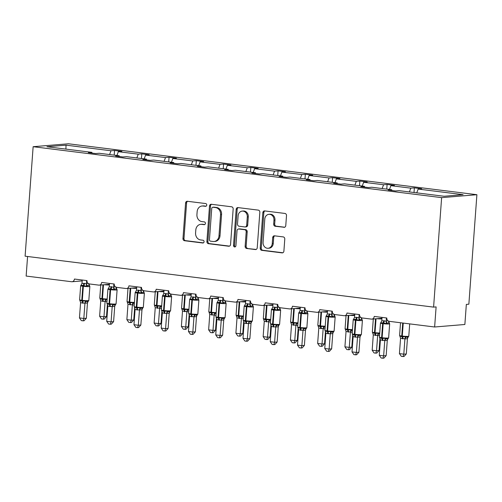 <?xml version="1.0" encoding="UTF-8"?>
<svg xmlns="http://www.w3.org/2000/svg" width="502" height="502" viewBox="0 0 502 502"><rect width="100%" height="100%" fill="white"/><g stroke="black" fill="none" stroke-linecap="round" stroke-linejoin="round"><path stroke-width="0.75" d="M206.755 205.086A1.387 1.205 -94.7 0 0 205.657 203.555L187.434 201.283A1.983 1.719 -94.7 0 0 185.577 203.046L182.973 238.538A1.983 1.719 -94.7 0 0 184.541 240.722L202.764 242.993A1.387 1.205 -94.7 0 0 202.965 240.232L200.605 239.937A6.35 5.503 -94.7 0 1 195.585 232.947L195.799 229.985A6.35 5.503 -94.7 0 1 200.762 224.344A6.35 5.503 -94.7 0 1 201.754 224.363L204.107 224.658A1.387 1.205 -94.7 0 0 204.314 221.897L201.955 221.602A6.35 5.503 -94.7 0 1 196.928 214.605L197.148 211.649A6.35 5.503 -94.7 0 1 202.111 206.002A6.35 5.503 -94.7 0 1 203.097 206.027L205.456 206.316A1.387 1.205 -94.7 0 0 206.755 205.086M283.912 227.343A1.983 1.719 -94.7 0 0 285.77 225.586L286.504 215.628A1.983 1.719 -94.7 0 0 284.935 213.444L264.698 210.922A1.983 1.719 -94.7 0 0 262.835 212.679L260.231 248.17A1.983 1.719 -94.7 0 0 261.799 250.354L282.036 252.876A1.983 1.719 -94.7 0 0 283.9 251.119L284.778 239.09A1.983 1.719 -94.7 0 0 283.21 236.906L274.55 235.827A1.983 1.719 -94.7 0 0 272.693 237.584L272.253 243.552A5.309 4.6 -94.7 0 1 268.106 248.27A5.309 4.6 -94.7 0 1 263.079 242.403L264.792 219.041A5.309 4.6 -94.7 0 1 268.94 214.323A5.309 4.6 -94.7 0 1 273.966 220.183L273.684 224.08A1.983 1.719 -94.7 0 0 275.253 226.264L284.527 227.293M33.138 146.703L441.628 197.637L476.9 194.707L68.41 143.779L33.138 146.703L25.1 256.183L433.59 307.117L436.112 306.91L434.632 326.997L389.207 321.33A3.031 2.629 85.3 0 1 386.81 317.992L374.228 316.423A3.031 2.629 -94.7 0 1 371.856 319.121A3.031 2.629 -94.7 0 1 371.386 319.109L361.955 317.935A3.031 2.629 85.3 0 1 359.551 314.597L346.97 313.028A3.031 2.629 -94.7 0 1 344.604 315.72A3.031 2.629 -94.7 0 1 344.134 315.714L334.696 314.534A3.031 2.629 85.3 0 1 332.299 311.196L319.718 309.627A3.031 2.629 -94.7 0 1 317.346 312.326A3.031 2.629 -94.7 0 1 316.875 312.313L307.437 311.14A3.031 2.629 85.3 0 1 305.04 307.795L292.459 306.233A3.031 2.629 -94.7 0 1 290.093 308.925A3.031 2.629 -94.7 0 1 289.616 308.918L280.185 307.739A3.031 2.629 85.3 0 1 277.782 304.4L265.207 302.832A3.031 2.629 -94.7 0 1 262.835 305.53A3.031 2.629 -94.7 0 1 262.364 305.517L252.926 304.344A3.031 2.629 85.3 0 1 250.529 300.999L237.948 299.43A3.031 2.629 -94.7 0 1 235.576 302.129A3.031 2.629 -94.7 0 1 235.105 302.116L225.674 300.943A3.031 2.629 85.3 0 1 223.271 297.604L210.696 296.036A3.031 2.629 -94.7 0 1 208.324 298.728A3.031 2.629 -94.7 0 1 207.853 298.721L198.415 297.542A3.031 2.629 85.3 0 1 196.018 294.203L183.437 292.635A3.031 2.629 -94.7 0 1 181.065 295.333A3.031 2.629 -94.7 0 1 180.594 295.32L171.157 294.147A3.031 2.629 85.3 0 1 168.76 290.809L156.178 289.24A3.031 2.629 -94.7 0 1 153.813 291.932A3.031 2.629 -94.7 0 1 153.336 291.926L143.905 290.746A3.031 2.629 85.3 0 1 141.508 287.408L128.926 285.839A3.031 2.629 -94.7 0 1 126.554 288.537A3.031 2.629 -94.7 0 1 126.084 288.524L116.646 287.351A3.031 2.629 85.3 0 1 114.249 284.007L101.668 282.438A3.031 2.629 -94.7 0 1 99.302 285.136A3.031 2.629 -94.7 0 1 98.825 285.13L89.394 283.95A3.031 2.629 85.3 0 1 86.99 280.612L74.415 279.043A3.031 2.629 -94.7 0 1 72.043 281.741A3.031 2.629 -94.7 0 1 71.573 281.729L26.142 276.062L27.579 256.497M441.628 197.637L433.59 307.117M233.166 208.976A1.983 1.719 -94.7 0 0 231.598 206.793L211.361 204.27A1.983 1.719 -94.7 0 0 209.503 206.027L206.893 241.518A1.983 1.719 -94.7 0 0 208.462 243.702L228.699 246.231A1.983 1.719 -94.7 0 0 230.562 244.468L233.166 208.976M238.03 207.596L258.266 210.118A1.983 1.719 -94.7 0 1 259.835 212.302L257.231 247.793A1.983 1.719 -94.7 0 1 255.367 249.55L246.708 248.471A1.983 1.719 -94.7 0 1 245.139 246.287L246.193 231.893A1.983 1.719 -94.7 0 0 244.625 229.709L238.883 228.994A1.983 1.719 -94.7 0 0 237.019 230.751L235.921 245.735A1.387 1.205 -94.7 0 1 233.518 245.434L236.166 209.353A1.983 1.719 -94.7 0 1 238.03 207.596M416.748 192.856L418.147 189.066L463.12 194.669L444.019 196.257L399.046 190.647L395.494 190.942L388.159 190.026L391.711 189.731L391.893 190.49M414.018 192.517L414.357 187.855L410.805 188.15L390.889 185.665L389.489 189.455M409.406 191.94L410.805 188.15M391.711 189.731L371.794 187.252L368.242 187.547L360.9 186.631L364.452 186.336L364.634 187.095M386.76 189.116L387.105 184.454L383.553 184.749L363.63 182.264L362.237 186.06M382.154 188.539L383.553 184.749M364.452 186.336L344.535 183.851L340.983 184.146L333.648 183.23L337.2 182.935L337.382 183.694M359.507 185.715L359.846 181.059L356.294 181.354L336.378 178.869L334.978 182.659M354.895 185.144L356.294 181.354M337.2 182.935L317.283 180.45L313.731 180.745L306.389 179.835L309.941 179.54L310.123 180.3M332.249 182.32L332.594 177.658L329.036 177.953L309.119 175.468L307.72 179.258M327.637 181.743L329.036 177.953M309.941 179.54L290.024 177.055L286.473 177.35L279.137 176.434L282.689 176.139L282.864 176.899M304.99 178.919L305.335 174.257L301.784 174.552L281.867 172.073L280.467 175.863M300.384 178.348L301.784 174.552M282.689 176.139L262.772 173.654L259.214 173.949L251.878 173.033L255.43 172.738L255.612 173.504M277.738 175.524L278.077 170.862L274.525 171.157L254.608 168.672L253.209 172.462M273.126 174.947L274.525 171.157M255.43 172.738L235.513 170.26L231.962 170.554L224.62 169.638L228.178 169.343L228.354 170.103M250.479 172.123L250.824 167.461L247.273 167.756L227.356 165.277L225.956 169.067M245.873 171.546L247.273 167.756M228.178 169.343L208.255 166.859L204.703 167.153L197.368 166.237L200.919 165.942L201.101 166.702M223.227 168.722L223.566 164.066L220.014 164.361L200.097 161.876L198.698 165.666M218.615 168.151L220.014 164.361M200.919 165.942L181.002 163.457L177.451 163.752L170.109 162.843L173.661 162.548L173.843 163.307M195.968 165.327L196.313 160.665L192.762 160.96L172.839 158.475L171.439 162.272M191.362 164.75L192.762 160.96M173.661 162.548L153.744 160.063L150.192 160.358L142.857 159.441L146.408 159.147L146.59 159.906M168.716 161.926L169.055 157.27L165.503 157.565L145.586 155.08L144.187 158.87M164.104 161.355L165.503 157.565M146.408 159.147L126.491 156.662L122.94 156.957L115.598 156.047L119.15 155.752L119.332 156.511M141.457 158.532L141.796 153.869L138.245 154.164L118.328 151.679L121.879 151.384L114.544 150.468L110.992 150.763L66.019 145.16L65.919 149.113M136.845 157.954L138.245 154.164M119.15 155.752L99.233 153.267L95.681 153.562L88.346 152.646L91.897 152.351L92.073 153.11M114.199 155.131L114.544 150.468M109.593 154.56L110.992 150.763M434.632 326.997L464.865 324.487L466.339 304.4L468.862 304.193L476.9 194.707M414.357 187.855L421.699 188.771L418.147 189.066M387.105 184.454L394.44 185.37L390.889 185.665M359.846 181.059L367.188 181.969L363.63 182.264M332.594 177.658L339.929 178.574L336.378 178.869M305.335 174.257L312.671 175.173L309.119 175.468M278.077 170.862L285.418 171.778L281.867 172.073M250.824 167.461L258.16 168.377L254.608 168.672M223.566 164.066L230.907 164.982L227.356 165.277M196.313 160.665L203.649 161.581L200.097 161.876M169.055 157.27L176.39 158.18L172.839 158.475M141.796 153.869L149.138 154.785L145.586 155.08M91.897 152.351L46.924 146.741L66.019 145.16M116.928 155.469L118.328 151.679M206.102 206.19L204.107 205.939A6.35 5.503 -94.7 0 0 203.115 205.92L202.111 206.002M200.762 224.344L201.773 224.256A6.35 5.503 -94.7 0 1 202.758 224.281L204.76 224.526M187.666 201.315A1.983 1.719 -94.7 0 0 186.587 202.959L183.977 238.45A1.983 1.719 -94.7 0 0 185.552 240.64L203.41 242.868M211.587 204.295A1.983 1.719 -94.7 0 0 210.507 205.945L207.903 241.437A1.983 1.719 -94.7 0 0 209.472 243.621L229.483 246.118M213.043 207.263A1.387 1.205 -94.7 0 0 211.744 208.493L209.453 239.649A1.387 1.205 -94.7 0 0 210.551 241.18L213.043 241.487A6.35 5.503 -94.7 0 0 214.028 241.512A6.35 5.503 -94.7 0 0 218.991 235.865L220.554 214.567A6.35 5.503 -94.7 0 0 215.534 207.577L213.043 207.263L214.053 207.182A1.387 1.205 -94.7 0 0 213.833 207.175L212.829 207.257M214.028 241.512L215.038 241.424A6.35 5.503 -94.7 0 0 220.001 235.783L218.991 235.865M214.053 207.182L216.538 207.489A6.35 5.503 -94.7 0 1 221.564 214.486L220.001 235.783M256.152 249.444L246.708 248.471M238.569 228.987L239.579 228.899A1.983 1.719 -94.7 0 1 239.887 228.906L245.635 229.627A1.983 1.719 -94.7 0 1 247.204 231.811L246.149 246.206A1.983 1.719 -94.7 0 0 247.718 248.39M238.255 207.621A1.983 1.719 -94.7 0 0 237.176 209.271L234.528 245.352A1.387 1.205 -94.7 0 0 235.325 246.802M247.291 216.958A5.309 4.6 -94.7 0 0 242.265 211.091A5.309 4.6 -94.7 0 0 238.117 215.816L237.515 224.043A1.983 1.719 -94.7 0 0 239.084 226.233L244.825 226.948A1.983 1.719 -94.7 0 0 246.689 225.191L247.291 216.958L248.302 216.877A5.309 4.6 -94.7 0 0 243.275 211.009L242.265 211.091M245.139 226.954L246.143 226.873A1.983 1.719 -94.7 0 0 247.693 225.103L246.689 225.191M248.302 216.877L247.693 225.103M268.94 214.323L269.95 214.235A5.309 4.6 -94.7 0 1 274.977 220.102L274.688 223.992A1.983 1.719 -94.7 0 0 276.257 226.182L284.69 227.23M268.106 248.27L269.11 248.189A5.309 4.6 -94.7 0 0 273.257 243.464L272.253 243.552M274.776 235.852A1.983 1.719 -94.7 0 0 273.697 237.502L273.257 243.464M264.924 210.947A1.983 1.719 -94.7 0 0 263.845 212.591L261.241 248.088A1.983 1.719 -94.7 0 0 262.81 250.272L282.821 252.763M88.885 283.661L89.657 286.115L89.45 285.563L87.561 285.72L86.507 286.372L83.169 285.305L80.872 285.669L81.173 284.923A2.228 1.776 -124.3 0 0 81.311 284.847M82.485 303.114L80.584 302.574L79.46 317.91L83.828 318.456L84.951 303.12L82.485 303.114A2.228 1.092 -82.9 0 0 82.008 301.175A1.01 0.496 97.1 0 1 81.788 300.296A4.349 0.389 4.2 0 1 79.617 299.801L79.994 300.698L79.812 300.127L80.019 300.673L79.812 300.127L82.008 301.175L85.447 300.83L86.407 301.47L88.296 301.313M86.344 318.249L84.085 320.759L83.081 320.841L83.828 318.456L86.344 318.249L87.467 303.001L84.945 303.208M87.95 301.708L87.467 303.001M86.608 280.562L86.369 283.781L88.051 283.335M82.24 280.016L81.995 283.329L86.369 283.781M83.941 283.272A2.228 1.092 -82.9 0 1 83.169 285.305A1.01 0.496 97.1 0 0 82.824 286.234L81.788 300.296L82.315 300.359A4.349 0.389 4.2 0 0 88.239 300.648A4.349 0.389 4.2 0 0 88.816 300.503L88.088 301.432A2.228 1.776 -124.3 0 0 87.442 303.013M80.872 285.669L81.995 283.329M86.369 283.868L86.507 286.372M79.812 300.127L80.584 302.574M85.447 300.83L84.951 303.12M83.081 320.841L81.337 320.621L79.46 317.91M106.499 316.574L104.24 319.084L103.23 319.165L103.977 316.781L105.106 301.445L100.739 300.905L99.609 316.241L103.977 316.781L106.499 316.574L107.39 304.407M106.989 301.639L105.119 301.551A2.228 1.895 119.9 0 1 106.556 299.794L105.602 299.154L102.163 299.506A1.01 0.496 -82.9 0 1 101.944 298.627L102.954 284.835M100.739 300.905L99.967 298.452L100.174 298.997L99.967 298.452L102.163 299.506A2.228 1.092 97.1 0 1 102.64 301.438M105.106 301.445L105.602 299.154M103.487 284.791L102.471 298.69L101.944 298.627A4.349 0.389 4.2 0 1 99.772 298.125L99.967 298.452M103.23 319.165L101.486 318.952L99.609 316.241M133.758 319.975L131.493 322.485L130.489 322.566L131.235 320.182L132.365 304.846L127.991 304.3L126.868 319.636L131.235 320.182L133.758 319.975L134.649 307.801M134.247 305.04L132.352 304.934M127.991 304.3L127.219 301.853L127.426 302.399L127.219 301.853L129.416 302.901A1.01 0.496 -82.9 0 1 129.202 302.022L130.213 288.23M129.892 304.839A2.228 1.092 97.1 0 0 129.416 302.901L132.854 302.555L133.814 303.195A2.228 1.895 119.9 0 0 132.377 304.946M132.365 304.846L132.854 302.555M130.746 288.186L129.723 302.091L129.202 302.022A4.349 0.389 4.2 0 1 127.031 301.526L127.219 301.853M130.489 322.566L128.744 322.347L126.868 319.636M161.01 323.37L158.751 325.88L157.747 325.967L158.494 323.577L159.617 308.247L155.25 307.701L154.127 323.037L158.494 323.577L161.01 323.37L161.908 311.202M161.5 308.441L159.611 308.335M155.25 307.701L154.478 305.247L154.685 305.8L154.478 305.247L156.674 306.302A1.01 0.496 -82.9 0 1 156.455 305.423L157.471 291.631M157.151 308.234A2.228 1.092 97.1 0 0 156.674 306.302L160.113 305.95L161.073 306.59A2.228 1.895 119.9 0 0 159.63 308.347M159.617 308.247L160.113 305.95M157.998 291.587L156.982 305.486L156.455 305.423A4.349 0.389 4.2 0 1 154.283 304.921L154.478 305.247M157.747 325.967L156.003 325.748L154.127 323.037M188.269 326.771L186.01 329.281L185 329.362L185.746 326.978L186.876 311.642L182.502 311.096L181.379 326.432L185.746 326.978L188.269 326.771L189.16 314.603M188.758 311.836L186.869 311.736M182.502 311.096L181.73 308.648L181.937 309.194L181.73 308.648L183.927 309.696A1.01 0.496 -82.9 0 1 183.713 308.818L184.723 295.032M184.403 311.635A2.228 1.092 97.1 0 0 183.927 309.696L187.371 309.351L188.325 309.991A2.228 1.895 119.9 0 0 186.888 311.742M186.876 311.642L187.371 309.351M185.257 294.981L184.234 308.887L183.713 308.818A4.349 0.389 4.2 0 1 181.542 308.322L181.73 308.648M185 329.362L183.255 329.143L181.379 326.432M215.521 330.165L213.262 332.675L212.258 332.763L213.005 330.379L214.134 315.043L209.761 314.497L208.637 329.833L213.005 330.379L215.521 330.165L216.418 317.998M216.011 315.237L214.141 315.143A2.228 1.895 119.9 0 1 215.584 313.392L214.624 312.752L211.185 313.097A1.01 0.496 -82.9 0 1 210.965 312.219L211.982 298.426M209.761 314.497L208.989 312.049L209.196 312.595L208.989 312.049L211.185 313.097A2.228 1.092 97.1 0 1 211.662 315.03M214.134 315.043L214.624 312.752M212.515 298.383L211.493 312.282L210.965 312.219A4.349 0.389 4.2 0 1 208.801 311.717L208.989 312.049M212.258 332.763L210.514 332.544L208.637 329.833M116.144 287.062L116.916 289.51L116.709 288.964L114.814 289.121L113.766 289.773L110.955 288.769L108.131 289.07L108.432 288.324A2.228 1.776 -124.3 0 0 108.57 288.248M109.737 306.509L107.836 305.975L106.713 321.311L111.08 321.851L112.21 306.521L109.737 306.509A2.228 1.092 -82.9 0 0 109.26 304.576A1.01 0.496 97.1 0 1 109.047 303.697A4.349 0.389 4.2 0 1 106.876 303.195L107.252 304.099L107.07 303.522L107.271 304.074L107.07 303.522L109.26 304.576L112.705 304.225L113.659 304.865L115.548 304.708M113.603 321.644L111.344 324.154L110.333 324.242L111.08 321.851L113.603 321.644L114.72 306.402L112.203 306.609M115.203 305.103L114.72 306.402A2.228 1.776 -124.3 0 1 115.36 304.821M113.866 283.963L113.628 287.182L115.309 286.73M109.499 283.417L109.254 286.724L113.628 287.182A2.228 1.776 -124.3 0 0 114.814 289.121M115.334 304.833L116.075 303.898L117.104 289.836A4.349 0.389 -175.8 0 1 116.527 289.987A4.349 0.389 -175.8 0 1 110.603 289.698L110.076 289.635A4.349 0.389 -175.8 0 1 107.911 289.133L108.645 288.204M108.131 289.07L109.254 286.724M113.621 287.269L113.766 289.773M107.07 303.522L107.836 305.975M112.705 304.225L112.21 306.521M110.333 324.242L108.589 324.022L106.713 321.311M143.396 290.457L144.168 292.911L143.961 292.359L142.072 292.515L141.018 293.168L138.207 292.17L135.383 292.465L135.684 291.725A2.228 1.776 -124.3 0 0 135.829 291.643M136.996 309.91L135.094 309.37L133.971 324.706L138.339 325.252L139.468 309.916L136.996 309.91A2.228 1.092 -82.9 0 0 136.519 307.971A1.01 0.496 97.1 0 1 136.299 307.092A4.349 0.389 4.2 0 1 134.134 306.596L134.505 307.5L134.323 306.923L134.53 307.469L134.323 306.923L136.519 307.971L139.958 307.626L140.918 308.266L142.806 308.109M140.855 325.045L138.596 327.555L137.592 327.637L138.339 325.252L140.855 325.045L141.978 309.797L139.456 310.01A2.228 1.895 -60.1 0 1 140.918 308.266M142.461 308.504L141.978 309.797M141.118 287.357L140.886 290.576L142.562 290.131M136.751 286.818L136.506 290.125L140.886 290.576M138.452 290.068A2.228 1.092 -82.9 0 1 137.686 292.108A1.01 0.496 97.1 0 0 137.335 293.03L136.299 307.092L136.826 307.161A4.349 0.389 4.2 0 0 142.75 307.45A4.349 0.389 4.2 0 0 143.327 307.299L142.599 308.228A2.228 1.776 -124.3 0 0 141.953 309.816M135.383 292.465L136.506 290.125M140.88 290.671L141.018 293.168M134.323 306.923L135.094 309.37M139.958 307.626L139.468 309.916M137.592 327.637L135.847 327.417L133.971 324.706M170.655 293.858L171.427 296.305L171.22 295.76L169.331 295.916L168.277 296.569L164.938 295.502L162.642 295.866L162.943 295.12A2.228 1.776 -124.3 0 0 163.081 295.044M164.254 313.304L162.353 312.771L161.224 328.107L165.591 328.653L166.72 313.317L164.254 313.304A2.228 1.092 -82.9 0 0 163.777 311.372A1.01 0.496 97.1 0 1 163.558 310.493A4.349 0.389 4.2 0 1 161.387 309.991L161.763 310.895L161.581 310.318L161.788 310.87L161.581 310.318L163.777 311.372L167.216 311.02L168.17 311.667L170.065 311.51M168.114 328.44L165.855 330.95L164.844 331.038L165.591 328.653L168.114 328.44L169.23 313.198L166.714 313.405A2.228 1.895 -60.1 0 1 168.17 311.667M169.72 311.899L169.23 313.198M168.377 290.758L168.139 293.977L169.82 293.526M164.01 290.212L163.765 293.519L168.139 293.977M169.852 311.629L169.858 311.629A2.228 1.776 -124.3 0 0 169.212 313.21M162.642 295.866L163.765 293.519M168.132 294.065L168.277 296.569M161.581 310.318L162.353 312.771M167.216 311.02L166.72 313.317M164.844 331.038L163.1 330.818L161.224 328.107M197.907 297.253L198.679 299.707L198.472 299.161L196.583 299.317L195.535 299.964L192.718 298.966L189.894 299.267L190.195 298.521A2.228 1.776 -124.3 0 0 190.34 298.439M191.507 316.706L189.605 316.166L188.482 331.502L192.85 332.048L193.979 316.712L191.507 316.706A2.228 1.092 -82.9 0 0 191.03 314.773A1.01 0.496 97.1 0 1 190.81 313.888A4.349 0.389 4.2 0 1 188.645 313.392L189.016 314.296L188.834 313.719L189.041 314.265L188.834 313.719L191.03 314.773L194.469 314.421L195.429 315.061L197.317 314.905M195.366 331.841L193.107 334.351L192.103 334.432L192.85 332.048L195.366 331.841L196.489 316.593L193.967 316.806M196.972 315.3L196.489 316.593M195.629 294.159L195.397 297.372L197.073 296.927M191.262 293.614L191.017 296.92L195.397 297.372A2.228 1.776 -124.3 0 0 196.583 299.317M197.104 315.03L197.838 314.095L198.874 300.033A4.349 0.389 -175.8 0 1 198.29 300.183A4.349 0.389 -175.8 0 1 192.373 299.895L191.846 299.826A4.349 0.389 -175.8 0 1 189.674 299.33L190.415 298.401M189.894 299.267L191.017 296.92M195.391 297.466L195.535 299.964M188.834 313.719L189.605 316.166M194.469 314.421L193.979 316.712M192.103 334.432L190.358 334.219L188.482 331.502M242.78 333.566L240.521 336.076L239.51 336.158L240.257 333.774L241.387 318.437L237.019 317.898L235.89 333.228L240.257 333.774L242.78 333.566L243.671 321.399M243.269 318.632L241.38 318.532M237.019 317.898L236.247 315.444L236.455 315.99L236.247 315.444L238.437 316.498A1.01 0.496 -82.9 0 1 238.224 315.614L239.234 301.827M238.921 318.431A2.228 1.092 97.1 0 0 238.437 316.498L241.882 316.147L242.836 316.787A2.228 1.895 119.9 0 0 241.399 318.544M241.387 318.437L241.882 316.147M236.423 316.015L236.247 315.444M239.51 336.158L237.766 335.945L235.89 333.228M225.166 300.654L225.938 303.101L225.731 302.555L223.842 302.712L222.788 303.365L219.449 302.298L217.153 302.662L217.454 301.915A2.228 1.776 -124.3 0 0 217.592 301.84M216.268 317.684L216.092 317.12L216.299 317.666L216.092 317.12L218.288 318.168L221.727 317.822L222.687 318.463L224.576 318.306M222.624 335.236L220.365 337.752L219.361 337.833L220.108 335.449L215.741 334.903L216.864 319.567L221.231 320.113L220.108 335.449L222.624 335.236L223.741 319.994L221.225 320.201M224.231 318.701L223.741 319.994A2.228 1.776 -124.3 0 1 224.381 318.419M222.888 297.554L222.65 300.773L224.331 300.328M218.521 297.008L218.276 300.315L222.65 300.773M224.363 318.425L225.097 317.49L226.132 303.434A4.349 0.389 -175.8 0 1 225.549 303.578A4.349 0.389 -175.8 0 1 219.625 303.29L219.104 303.227A4.349 0.389 -175.8 0 1 216.933 302.731L217.667 301.796M217.153 302.662L218.276 300.315M222.65 300.861L222.788 303.365M216.092 317.12L216.864 319.567M221.727 317.822L221.231 320.113M219.361 337.833L217.611 337.614L215.741 334.903M270.032 336.961L267.773 339.477L266.769 339.559L267.516 337.175L268.645 321.838L264.272 321.293L263.148 336.629L267.516 337.175L270.032 336.961L270.929 324.794M270.528 322.033L268.633 321.926M264.272 321.293L263.5 318.845L263.707 319.391L263.5 318.845L265.696 319.893A1.01 0.496 -82.9 0 1 265.476 319.015L266.493 305.222M266.173 321.832A2.228 1.092 97.1 0 0 265.696 319.893L269.135 319.548L270.095 320.188A2.228 1.895 119.9 0 0 268.652 321.939M268.645 321.838L269.135 319.548M263.682 319.41L263.5 318.845M266.769 339.559L265.025 339.339L263.148 336.629M252.424 304.055L253.196 306.502L252.989 305.956L251.094 306.113L250.046 306.766L247.229 305.762L244.411 306.063L244.712 305.316A2.228 1.776 -124.3 0 0 244.85 305.241M246.018 323.501L244.116 322.968L242.993 338.304L247.36 338.844L248.49 323.508L246.018 323.501A2.228 1.092 -82.9 0 0 245.541 321.569A1.01 0.496 97.1 0 1 245.327 320.69A4.349 0.389 4.2 0 1 243.156 320.188L243.526 321.092L243.344 320.514L243.552 321.06L243.344 320.514L245.541 321.569L248.986 321.217L249.94 321.857L251.828 321.7M249.883 338.637L247.624 341.147L246.614 341.228L247.36 338.844L249.883 338.637L251 323.395L248.484 323.602A2.228 1.895 -60.1 0 1 249.94 321.857M251.483 322.096L251 323.395M250.147 300.955L249.908 304.168L251.59 303.723M245.779 300.409L245.534 303.716L249.908 304.168M247.48 303.66A2.228 1.092 -82.9 0 1 246.708 305.699A1.01 0.496 97.1 0 0 246.356 306.628L245.327 320.69L245.848 320.753A4.349 0.389 4.2 0 0 251.772 321.042A4.349 0.389 4.2 0 0 252.355 320.891L251.621 321.82A2.228 1.776 -124.3 0 0 250.981 323.407M244.411 306.063L245.534 303.716M249.902 304.262L250.046 306.766M243.344 320.514L244.116 322.968M248.986 321.217L248.49 323.508M246.614 341.228L244.869 341.015L242.993 338.304M297.291 340.362L295.032 342.872L294.028 342.954L294.774 340.569L295.898 325.24L291.53 324.694L290.407 340.03L294.774 340.569L297.291 340.362L298.182 328.195M297.78 325.434L295.91 325.34A2.228 1.895 119.9 0 1 297.353 323.583L296.393 322.943L292.955 323.294A1.01 0.496 -82.9 0 1 292.735 322.416L293.745 308.623M291.53 324.694L290.758 322.24L290.965 322.786L290.758 322.24L292.955 323.294A2.228 1.092 97.1 0 1 293.432 325.227M295.898 325.24L296.393 322.943M294.279 308.579L293.262 322.479L292.735 322.416A4.349 0.389 4.2 0 1 290.564 321.914L290.758 322.24M294.028 342.954L292.277 342.74L290.407 340.03M279.677 307.45L280.449 309.903L280.241 309.351L278.353 309.508L277.299 310.161L273.966 309.094L271.664 309.458L271.965 308.711A2.228 1.776 -124.3 0 0 272.103 308.636M273.276 326.902L271.375 326.363L270.252 341.699L274.619 342.245L275.742 326.909L273.276 326.902A2.228 1.092 -82.9 0 0 272.799 324.963A1.01 0.496 97.1 0 1 272.58 324.085A4.349 0.389 4.2 0 1 270.409 323.589L270.785 324.487L270.603 323.916L270.81 324.461L270.603 323.916L272.799 324.963L276.238 324.618L277.198 325.258L279.087 325.101M277.135 342.038L274.876 344.548L273.872 344.629L274.619 342.245L277.135 342.038L278.259 326.789L275.736 326.997M278.742 325.497L278.259 326.789M277.399 304.35L277.167 307.569L278.842 307.124M273.032 303.804L272.787 307.117L277.167 307.569M274.732 307.061A2.228 1.092 -82.9 0 1 273.966 309.094A1.01 0.496 97.1 0 0 273.615 310.023L272.58 324.085L273.107 324.154A4.349 0.389 4.2 0 0 279.03 324.443A4.349 0.389 4.2 0 0 279.608 324.292L278.88 325.221M271.664 309.458L272.787 307.117M277.16 307.657L277.299 310.161M270.603 323.916L271.375 326.363M276.238 324.618L275.742 326.909M273.872 344.629L272.128 344.41L270.252 341.699M324.549 343.763L322.29 346.273L321.28 346.355L322.027 343.97L323.156 328.634L318.783 328.088L317.659 343.424L322.027 343.97L324.549 343.763L325.44 331.596M325.039 328.829L323.15 328.722M318.783 328.088L318.011 325.641L318.218 326.187L318.011 325.641L320.207 326.689A1.01 0.496 -82.9 0 1 319.994 325.811L321.004 312.018M320.684 328.628A2.228 1.092 97.1 0 0 320.207 326.689L323.652 326.344L324.606 326.984A2.228 1.895 119.9 0 0 323.169 328.735M323.156 328.634L323.652 326.344M321.537 311.974L320.514 325.88L319.994 325.811A4.349 0.389 4.2 0 1 317.822 325.315L318.011 325.641M321.28 346.355L319.536 346.135L317.659 343.424M306.935 310.851L307.707 313.298L307.5 312.752L305.611 312.909L304.557 313.562L301.746 312.558L298.922 312.859L299.223 312.112A2.228 1.776 -124.3 0 0 299.361 312.037M298.037 327.881L297.862 327.31L298.069 327.862L297.862 327.31L300.052 328.364L303.497 328.013L304.45 328.653L306.345 328.496M304.394 345.432L302.135 347.942L301.125 348.03L301.871 345.64L297.504 345.1L298.634 329.764L303.001 330.31L301.871 345.64L304.394 345.432L305.511 330.19L302.995 330.398M306 328.892L305.511 330.19A2.228 1.776 -124.3 0 1 306.151 328.609M304.658 307.751L304.419 310.97L306.101 310.518M300.29 307.205L300.045 310.512L304.419 310.97A2.228 1.776 -124.3 0 0 305.611 312.909M306.126 328.622L306.866 327.687L307.895 313.624A4.349 0.389 -175.8 0 1 307.318 313.775A4.349 0.389 -175.8 0 1 301.395 313.486L300.867 313.424A4.349 0.389 -175.8 0 1 298.703 312.922L299.437 311.993M298.922 312.859L300.045 310.512M304.413 311.058L304.557 313.562M297.862 327.31L298.634 329.764M303.497 328.013L303.001 330.31M301.125 348.03L299.38 347.811L297.504 345.1M351.802 347.158L349.543 349.668L348.539 349.756L349.285 347.371L350.409 332.035L346.041 331.489L344.918 346.826L349.285 347.371L351.802 347.158L352.699 334.991M352.291 332.23L350.402 332.123M346.041 331.489L345.269 329.036L345.476 329.588L345.269 329.036L347.466 330.09A1.01 0.496 -82.9 0 1 347.246 329.212L348.262 315.419M347.942 332.023A2.228 1.092 97.1 0 0 347.466 330.09L350.904 329.739L351.864 330.385A2.228 1.895 119.9 0 0 350.421 332.136M350.409 332.035L350.904 329.739M345.451 329.607L345.269 329.036M348.539 349.756L346.794 349.536L344.918 346.826M334.188 314.246L334.959 316.699L334.752 316.153L332.864 316.31L331.809 316.957L328.998 315.959L326.174 316.254L326.476 315.513A2.228 1.776 -124.3 0 0 326.62 315.432M327.787 333.698L325.886 333.159L324.763 348.495L329.13 349.041L330.26 333.704L327.787 333.698A2.228 1.092 -82.9 0 0 327.31 331.759A1.01 0.496 97.1 0 1 327.091 330.881A4.349 0.389 4.2 0 1 324.926 330.385L325.296 331.289L325.114 330.711L325.321 331.257L325.114 330.711L327.31 331.759L330.749 331.414L331.709 332.054L333.598 331.897M331.646 348.834L329.387 351.344L328.383 351.425L329.13 349.041L331.646 348.834L332.77 333.585L330.247 333.799A2.228 1.895 -60.1 0 1 331.709 332.054M333.253 332.293L332.77 333.585M331.91 311.146L331.678 314.365L333.353 313.919M327.542 310.606L327.298 313.913L331.678 314.365M333.384 332.023L334.119 331.088L335.154 317.026A4.349 0.389 -175.8 0 1 334.57 317.176A4.349 0.389 -175.8 0 1 328.653 316.887L328.126 316.818A4.349 0.389 -175.8 0 1 325.955 316.323L326.689 315.394M326.174 316.254L327.298 313.913M331.671 314.459L331.809 316.957M325.114 330.711L325.886 333.159M330.749 331.414L330.26 333.704M328.383 351.425L326.639 351.205L324.763 348.495M379.06 350.559L376.801 353.069L375.791 353.151L376.538 350.766L377.667 335.43L373.293 334.884L372.17 350.22L376.538 350.766L379.06 350.559L379.951 338.392M379.55 335.625L377.661 335.524M373.293 334.884L372.528 332.437L372.729 332.983L372.528 332.437L374.718 333.485A1.01 0.496 -82.9 0 1 374.505 332.606L375.515 318.82M375.201 335.424A2.228 1.092 97.1 0 0 374.718 333.485L378.163 333.14L379.117 333.78A2.228 1.895 119.9 0 0 377.68 335.531M377.667 335.43L378.163 333.14M376.048 318.776L375.025 332.675L374.505 332.606A4.349 0.389 4.2 0 1 372.333 332.111L372.528 332.437M375.791 353.151L374.046 352.937L372.17 350.22M361.446 317.647L362.218 320.094L362.011 319.548L360.122 319.705L359.068 320.358L355.73 319.291L353.433 319.655L353.734 318.908A2.228 1.776 -124.3 0 0 353.872 318.833M355.046 337.093L353.144 336.56L352.015 351.896L356.389 352.442L357.512 337.106L355.046 337.093A2.228 1.092 -82.9 0 0 354.569 335.16A1.01 0.496 97.1 0 1 354.349 334.282A4.349 0.389 4.2 0 1 352.178 333.78L352.555 334.683L352.373 334.112L352.58 334.658L352.373 334.112L354.569 335.16L358.008 334.815L358.961 335.455L360.856 335.298M358.905 352.228L356.646 354.738L355.642 354.826L356.389 352.442L358.905 352.228L360.022 336.986L357.506 337.193M360.511 335.687L360.022 336.986M359.168 314.547L358.93 317.766L360.612 317.314M354.801 314.001L354.556 317.308L358.93 317.766M360.643 335.418L361.377 334.483L362.406 320.42A4.349 0.389 -175.8 0 1 361.829 320.571A4.349 0.389 -175.8 0 1 355.905 320.282L355.385 320.22A4.349 0.389 -175.8 0 1 353.213 319.724L353.948 318.789M353.433 319.655L354.556 317.308M358.924 317.854L359.068 320.358M352.373 334.112L353.144 336.56M358.008 334.815L357.512 337.106M355.642 354.826L353.891 354.607L352.015 351.896M407.561 337.231L408.264 337.024L406.375 337.181L405.415 336.541L401.976 336.886A1.01 0.496 -82.9 0 1 401.757 336.007L402.711 323.018M406.313 353.954L404.054 356.464L403.05 356.552L403.796 354.167L404.926 338.831L400.552 338.285L399.429 353.621L403.796 354.167L406.313 353.954L407.436 338.712L404.913 338.919M408.113 337.118L407.436 338.712M400.552 338.285L399.78 335.838L399.987 336.384L399.78 335.838L401.976 336.886A2.228 1.092 97.1 0 1 402.453 338.819M404.926 338.831L405.415 336.541M403.238 323.081L402.284 336.07L401.757 336.007A4.349 0.389 4.2 0 1 399.592 335.505L399.78 335.838M403.05 356.552L401.305 356.332L399.429 353.621M388.705 321.042L389.47 323.495L389.27 322.949L387.375 323.106L386.327 323.759L383.509 322.755L380.692 323.056L380.993 322.309A2.228 1.776 -124.3 0 0 381.131 322.228M379.807 338.078L379.625 337.507L379.832 338.053L379.625 337.507L381.821 338.561L385.26 338.21L386.22 338.85L388.109 338.693M386.163 355.629L383.904 358.139L382.894 358.221L383.641 355.836L379.274 355.291L380.397 339.961L384.77 340.5L383.641 355.836L386.163 355.629L387.28 340.381L384.764 340.594M387.764 339.088L387.28 340.381M386.427 317.948L386.189 321.161L387.87 320.715M382.053 317.402L381.815 320.709L386.189 321.161A2.228 1.776 -124.3 0 0 387.375 323.106M387.895 338.819L388.63 337.884L389.665 323.821A4.349 0.389 -175.8 0 1 389.088 323.972A4.349 0.389 -175.8 0 1 383.164 323.683L382.637 323.614A4.349 0.389 -175.8 0 1 380.466 323.119L381.206 322.19M380.692 323.056L381.815 320.709M386.182 321.255L386.327 323.759M379.625 337.507L380.397 339.961M385.26 338.21L384.77 340.5M382.894 358.221L381.15 358.008L379.274 355.291M204.107 205.939L203.097 206.027M204.54 224.62L204.107 224.658M202.758 224.281L201.754 224.363M203.191 242.955L202.764 242.993M185.552 240.64L184.541 240.722M183.977 238.45L182.973 238.538M186.587 202.959L185.577 203.046M205.883 206.284L205.456 206.316M229.314 246.175L228.699 246.231M209.472 243.621L208.462 243.702M207.903 241.437L206.893 241.518M210.507 205.945L209.503 206.027M221.564 214.486L220.554 214.567M216.538 207.489L215.534 207.577M255.982 249.5L255.367 249.55M246.149 246.206L245.139 246.287M247.204 231.811L246.193 231.893M245.635 229.627L244.625 229.709M239.887 228.906L238.883 228.994M234.528 245.352L233.518 245.434M237.176 209.271L236.166 209.353M276.257 226.182L275.253 226.264M274.688 223.992L273.684 224.08M274.977 220.102L273.966 220.183M273.697 237.502L272.693 237.584M282.651 252.826L282.036 252.876M262.81 250.272L261.799 250.354M261.241 248.088L260.231 248.17M263.845 212.591L262.835 212.679M88.816 300.503L89.852 286.441A4.349 0.389 -175.8 0 1 89.268 286.592A4.349 0.389 -175.8 0 1 83.345 286.303L82.824 286.234A4.349 0.389 -175.8 0 1 80.653 285.738L81.387 284.803M83.006 303.177A2.228 1.092 -82.9 0 0 82.529 301.244A1.01 0.496 -82.9 0 1 82.315 300.359L83.345 286.303A1.01 0.496 -82.9 0 1 83.696 285.374A2.228 1.092 -82.9 0 0 84.468 283.335M86.394 283.768A2.228 1.776 -124.3 0 0 87.561 285.72M88.829 283.806A2.228 1.895 -60.1 0 0 89.45 285.563M86.407 301.47A2.228 1.895 -60.1 0 0 84.963 303.221M103.161 301.507A2.228 1.092 97.1 0 0 102.684 299.568A1.01 0.496 97.1 0 1 102.471 298.69A4.349 0.389 4.2 0 0 107.183 299.01M109.386 284.916A4.349 0.389 -175.8 0 1 104.322 284.722M130.42 304.902A2.228 1.092 97.1 0 0 129.943 302.97A1.01 0.496 97.1 0 1 129.723 302.091A4.349 0.389 4.2 0 0 134.442 302.411M136.644 288.317A4.349 0.389 -175.8 0 1 131.574 288.117M157.672 308.303A2.228 1.092 97.1 0 0 157.195 306.364A1.01 0.496 97.1 0 1 156.982 305.486A4.349 0.389 4.2 0 0 161.694 305.806M163.897 291.718A4.349 0.389 -175.8 0 1 158.833 291.518M184.931 311.698A2.228 1.092 97.1 0 0 184.454 309.765A1.01 0.496 97.1 0 1 184.234 308.887A4.349 0.389 4.2 0 0 188.953 309.207M191.155 295.113A4.349 0.389 -175.8 0 1 186.091 294.912M212.189 315.099A2.228 1.092 97.1 0 0 211.706 313.16A1.01 0.496 97.1 0 1 211.493 312.282A4.349 0.389 4.2 0 0 216.205 312.602M218.408 298.514A4.349 0.389 -175.8 0 1 213.344 298.313M111.199 286.667A2.228 1.092 -82.9 0 1 110.427 288.706A1.01 0.496 97.1 0 0 110.076 289.635L109.047 303.697L109.568 303.76A4.349 0.389 4.2 0 0 115.491 304.049A4.349 0.389 4.2 0 0 116.075 303.898M110.264 306.578A2.228 1.092 -82.9 0 0 109.787 304.639A1.01 0.496 -82.9 0 1 109.568 303.76L110.603 289.698A1.01 0.496 -82.9 0 1 110.955 288.769A2.228 1.092 -82.9 0 0 111.72 286.736M116.087 287.207A2.228 1.895 -60.1 0 0 116.709 288.964M113.659 304.865A2.228 1.895 -60.1 0 0 112.222 306.622M143.327 307.299L144.363 293.237A4.349 0.389 -175.8 0 1 143.779 293.388A4.349 0.389 -175.8 0 1 137.855 293.099L137.335 293.03A4.349 0.389 -175.8 0 1 135.163 292.534L135.898 291.599M137.523 309.972A2.228 1.092 -82.9 0 0 137.04 308.04A1.01 0.496 -82.9 0 1 136.826 307.161L137.855 293.099A1.01 0.496 -82.9 0 1 138.207 292.17A2.228 1.092 -82.9 0 0 138.979 290.131M140.905 290.564A2.228 1.776 -124.3 0 0 142.072 292.515M143.34 290.608A2.228 1.895 -60.1 0 0 143.961 292.359M165.71 293.463A2.228 1.092 -82.9 0 1 164.938 295.502A1.01 0.496 97.1 0 0 164.587 296.431A4.349 0.389 -175.8 0 1 162.422 295.929L163.156 295M164.775 313.373A2.228 1.092 -82.9 0 0 164.298 311.435A1.01 0.496 -82.9 0 1 164.079 310.556A4.349 0.389 4.2 0 0 170.002 310.845A4.349 0.389 4.2 0 0 170.586 310.694L171.615 296.632A4.349 0.389 -175.8 0 1 171.038 296.782A4.349 0.389 -175.8 0 1 165.114 296.494L164.587 296.431L163.558 310.493L164.079 310.556L165.114 296.494A1.01 0.496 -82.9 0 1 165.465 295.571A2.228 1.092 -82.9 0 0 166.231 293.532M168.164 293.959A2.228 1.776 -124.3 0 0 169.331 295.916M170.598 294.003A2.228 1.895 -60.1 0 0 171.22 295.76M192.963 296.864A2.228 1.092 -82.9 0 1 192.197 298.903A1.01 0.496 97.1 0 0 191.846 299.826L190.81 313.888L191.337 313.957A4.349 0.389 4.2 0 0 197.261 314.246A4.349 0.389 4.2 0 0 197.838 314.095M192.034 316.768A2.228 1.092 -82.9 0 0 191.557 314.836A1.01 0.496 -82.9 0 1 191.337 313.957L192.373 299.895A1.01 0.496 -82.9 0 1 192.718 298.966A2.228 1.092 -82.9 0 0 193.49 296.927M197.851 297.404A2.228 1.895 -60.1 0 0 198.472 299.161M195.429 315.061A2.228 1.895 -60.1 0 0 193.992 316.818M197.129 315.018A2.228 1.776 -124.3 0 0 196.47 316.611M236.429 316.022L236.053 315.118A4.349 0.389 4.2 0 0 238.224 315.614L238.745 315.683L239.768 301.784M239.441 318.494A2.228 1.092 97.1 0 0 238.965 316.561A1.01 0.496 97.1 0 1 238.745 315.683A4.349 0.389 4.2 0 0 243.464 316.003M245.666 301.909A4.349 0.389 -175.8 0 1 240.602 301.715M220.221 300.259A2.228 1.092 -82.9 0 1 219.449 302.298A1.01 0.496 97.1 0 0 219.104 303.227L218.069 317.289A1.01 0.496 97.1 0 0 218.288 318.168A2.228 1.092 -82.9 0 1 218.765 320.107M216.274 317.691L215.898 316.793A4.349 0.389 4.2 0 0 218.069 317.289L218.596 317.352A4.349 0.389 4.2 0 0 224.519 317.64A4.349 0.389 4.2 0 0 225.097 317.49M219.286 320.169A2.228 1.092 -82.9 0 0 218.809 318.237A1.01 0.496 -82.9 0 1 218.596 317.352L219.625 303.29A1.01 0.496 -82.9 0 1 219.976 302.367A2.228 1.092 -82.9 0 0 220.748 300.328M222.675 300.761A2.228 1.776 -124.3 0 0 223.842 302.712M225.109 300.798A2.228 1.895 -60.1 0 0 225.731 302.555L226.132 303.434M222.687 318.463A2.228 1.895 -60.1 0 0 221.244 320.213M263.682 319.416L263.312 318.519A4.349 0.389 4.2 0 0 265.476 319.015L266.004 319.077L267.026 305.178M266.7 321.895A2.228 1.092 97.1 0 0 266.223 319.962A1.01 0.496 97.1 0 1 266.004 319.077A4.349 0.389 4.2 0 0 270.716 319.404M272.925 305.31A4.349 0.389 -175.8 0 1 267.855 305.109M252.355 320.891L253.384 306.829A4.349 0.389 -175.8 0 1 252.807 306.979A4.349 0.389 -175.8 0 1 246.884 306.691L246.356 306.628A4.349 0.389 -175.8 0 1 244.185 306.126L244.926 305.197M246.545 323.57A2.228 1.092 -82.9 0 0 246.068 321.631A1.01 0.496 -82.9 0 1 245.848 320.753L246.884 306.691A1.01 0.496 -82.9 0 1 247.229 305.762A2.228 1.092 -82.9 0 0 248.001 303.723M249.927 304.156A2.228 1.776 -124.3 0 0 251.094 306.113M252.362 304.199A2.228 1.895 -60.1 0 0 252.989 305.956M293.952 325.296A2.228 1.092 97.1 0 0 293.475 323.357A1.01 0.496 97.1 0 1 293.262 322.479A4.349 0.389 4.2 0 0 297.975 322.799M300.177 308.711A4.349 0.389 -175.8 0 1 295.113 308.51M279.608 324.292L280.643 310.23A4.349 0.389 -175.8 0 1 280.06 310.38A4.349 0.389 -175.8 0 1 274.136 310.092L273.615 310.023A4.349 0.389 -175.8 0 1 271.444 309.527L272.178 308.592M273.797 326.965A2.228 1.092 -82.9 0 0 273.32 325.032A1.01 0.496 -82.9 0 1 273.107 324.154L274.136 310.092A1.01 0.496 -82.9 0 1 274.487 309.163A2.228 1.092 -82.9 0 0 275.259 307.124M277.186 307.557A2.228 1.776 -124.3 0 0 278.353 309.508M279.62 307.594A2.228 1.895 -60.1 0 0 280.241 309.351M277.198 325.258A2.228 1.895 -60.1 0 0 275.755 327.009M278.892 325.214A2.228 1.776 -124.3 0 0 278.233 326.802M321.211 328.691A2.228 1.092 97.1 0 0 320.734 326.758A1.01 0.496 97.1 0 1 320.514 325.88A4.349 0.389 4.2 0 0 325.233 326.2M327.436 312.106A4.349 0.389 -175.8 0 1 322.366 311.905M301.991 310.456A2.228 1.092 -82.9 0 1 301.219 312.495A1.01 0.496 97.1 0 0 300.867 313.424L299.838 327.486A1.01 0.496 97.1 0 0 300.052 328.364A2.228 1.092 -82.9 0 1 300.535 330.297M298.044 327.888L297.667 326.984A4.349 0.389 4.2 0 0 299.838 327.486L300.359 327.549A4.349 0.389 4.2 0 0 306.283 327.837A4.349 0.389 4.2 0 0 306.866 327.687M301.056 330.366A2.228 1.092 -82.9 0 0 300.579 328.427A1.01 0.496 -82.9 0 1 300.359 327.549L301.395 313.486A1.01 0.496 -82.9 0 1 301.746 312.558A2.228 1.092 -82.9 0 0 302.511 310.525M306.879 310.995A2.228 1.895 -60.1 0 0 307.5 312.752M304.45 328.653A2.228 1.895 -60.1 0 0 303.013 330.41M345.451 329.613L345.075 328.71A4.349 0.389 4.2 0 0 347.246 329.212L347.773 329.274L348.79 315.375M348.463 332.092A2.228 1.092 97.1 0 0 347.986 330.153A1.01 0.496 97.1 0 1 347.773 329.274A4.349 0.389 4.2 0 0 352.486 329.594M354.688 315.507A4.349 0.389 -175.8 0 1 349.624 315.306M329.243 313.857A2.228 1.092 -82.9 0 1 328.477 315.896A1.01 0.496 97.1 0 0 328.126 316.818L327.091 330.881L327.618 330.95A4.349 0.389 4.2 0 0 333.541 331.238A4.349 0.389 4.2 0 0 334.119 331.088M328.314 333.761A2.228 1.092 -82.9 0 0 327.837 331.828A1.01 0.496 -82.9 0 1 327.618 330.95L328.653 316.887A1.01 0.496 -82.9 0 1 328.998 315.959A2.228 1.092 -82.9 0 0 329.77 313.919M331.696 314.352A2.228 1.776 -124.3 0 0 332.864 316.31M334.131 314.396A2.228 1.895 -60.1 0 0 334.752 316.153M333.41 332.01A2.228 1.776 -124.3 0 0 332.744 333.604M375.722 335.487A2.228 1.092 97.1 0 0 375.245 333.554A1.01 0.496 97.1 0 1 375.025 332.675A4.349 0.389 4.2 0 0 379.744 332.995M381.947 318.902A4.349 0.389 -175.8 0 1 376.883 318.707M356.502 317.251A2.228 1.092 -82.9 0 1 355.73 319.291A1.01 0.496 97.1 0 0 355.385 320.22L354.349 334.282L354.876 334.345A4.349 0.389 4.2 0 0 360.794 334.633A4.349 0.389 4.2 0 0 361.377 334.483M355.567 337.162A2.228 1.092 -82.9 0 0 355.09 335.223A1.01 0.496 -82.9 0 1 354.876 334.345L355.905 320.282A1.01 0.496 -82.9 0 1 356.257 319.36A2.228 1.092 -82.9 0 0 357.022 317.32M358.955 317.747A2.228 1.776 -124.3 0 0 360.122 319.705M361.39 317.791A2.228 1.895 -60.1 0 0 362.011 319.548M358.961 335.455A2.228 1.895 -60.1 0 0 357.524 337.206M360.662 335.405A2.228 1.776 -124.3 0 0 360.003 336.999M402.981 338.888A2.228 1.092 97.1 0 0 402.504 336.949A1.01 0.496 97.1 0 1 402.284 336.07A4.349 0.389 4.2 0 0 408.208 336.359A4.349 0.389 4.2 0 0 408.785 336.208L408.051 337.143M407.411 338.724A2.228 1.776 55.7 0 1 408.076 337.131M404.932 338.932A2.228 1.895 119.9 0 1 406.375 337.181M383.76 320.652A2.228 1.092 -82.9 0 1 382.988 322.692A1.01 0.496 97.1 0 0 382.637 323.614L381.608 337.677A1.01 0.496 97.1 0 0 381.821 338.561A2.228 1.092 -82.9 0 1 382.298 340.494M379.807 338.084L379.437 337.181A4.349 0.389 4.2 0 0 381.608 337.677L382.129 337.746A4.349 0.389 4.2 0 0 388.052 338.034A4.349 0.389 4.2 0 0 388.63 337.884M382.825 340.557A2.228 1.092 -82.9 0 0 382.348 338.624A1.01 0.496 -82.9 0 1 382.129 337.746L383.164 323.683A1.01 0.496 -82.9 0 1 383.509 322.755A2.228 1.092 -82.9 0 0 384.281 320.715M388.642 321.192A2.228 1.895 -60.1 0 0 389.27 322.949M386.22 338.85A2.228 1.895 -60.1 0 0 384.783 340.607M387.921 338.806A2.228 1.776 -124.3 0 0 387.262 340.4M82.177 280.9L72.043 281.741M109.43 284.295L99.302 285.136M136.688 287.696L126.554 288.537M163.947 291.091L153.813 291.932M191.199 294.492L181.065 295.333M218.458 297.887L208.324 298.728M245.71 301.288L235.576 302.129M272.969 304.689L262.835 305.53M300.221 308.084L290.093 308.925M327.48 311.485L317.346 312.326M354.738 314.88L344.604 315.72M381.991 318.281L371.856 319.121M79.617 299.801L80.653 285.738M89.475 285.544L89.852 286.441M99.772 298.125L100.739 285.017M127.031 301.526L127.991 288.418M154.283 304.921L155.25 291.813M181.542 308.322L182.502 295.214M208.801 311.717L209.761 298.608M106.876 303.195L107.911 289.133M116.734 288.939L117.104 289.836M134.134 306.596L135.163 292.534M143.992 292.34L144.363 293.237M161.387 309.991L162.422 295.929M169.845 311.629L170.586 310.694M171.245 295.741L171.615 296.632M188.645 313.392L189.674 299.33M198.503 299.136L198.874 300.033M236.053 315.118L237.019 302.009M215.898 316.793L216.933 302.731M263.312 318.519L264.272 305.411M243.156 320.188L244.185 306.126M253.014 305.931L253.384 306.829M290.564 321.914L291.53 308.805M270.409 323.589L271.444 309.527M280.273 309.332L280.643 310.23M317.822 325.315L318.783 312.206M297.667 326.984L298.703 312.922M307.525 312.727L307.895 313.624M345.075 328.71L346.041 315.601M324.926 330.385L325.955 316.323M334.784 316.128L335.154 317.026M372.333 332.111L373.293 319.002M352.178 333.78L353.213 319.724M362.036 319.529L362.406 320.42M399.592 335.505L400.527 322.742M408.785 336.208L409.688 323.884M379.437 337.181L380.466 323.119M389.295 322.924L389.665 323.821"/></g></svg>
